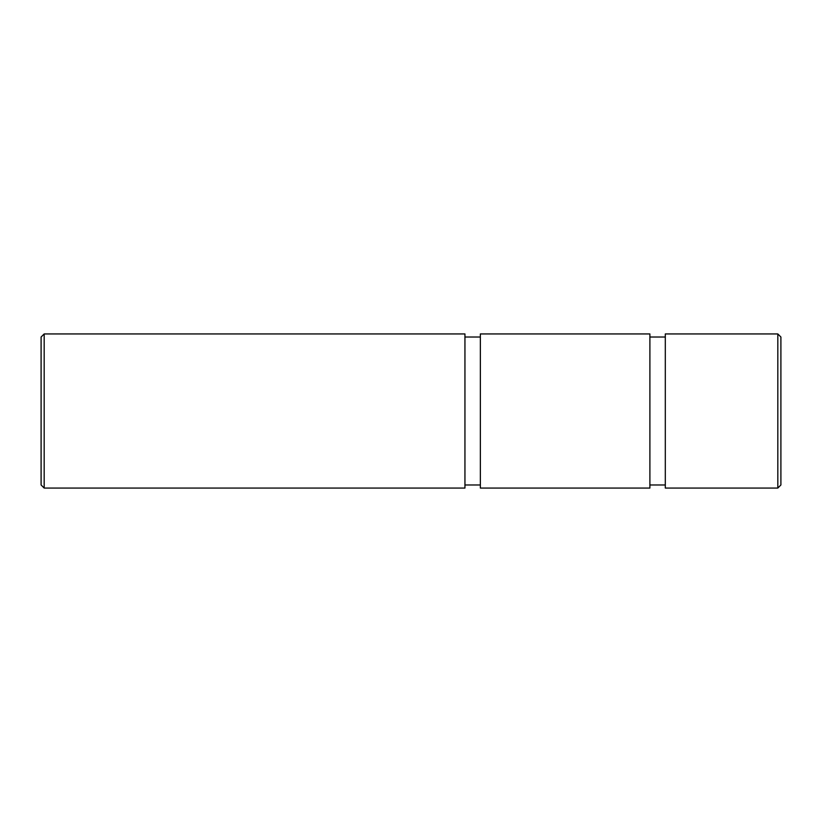 <?xml version="1.0" encoding="UTF-8"?>
<svg xmlns="http://www.w3.org/2000/svg" width="822" height="822" viewBox="0 0 822 822"><rect width="100%" height="100%" fill="white"/><g stroke="black" fill="none" stroke-linecap="round" stroke-linejoin="round"><path stroke-width="1.23" d="M44.183 333.938L41.1 337.02L41.1 484.98L44.183 488.063L44.183 333.938L464.944 333.938L464.944 488.063L44.183 488.063M780.9 484.98L780.9 337.02L777.818 333.938L777.818 488.063L780.9 484.98M777.818 333.938L665.306 333.938L665.306 488.063L777.818 488.063M649.894 488.063L649.894 333.938L480.356 333.938L480.356 488.063L649.894 488.063M649.894 484.98L665.306 484.98M649.894 337.02L665.306 337.02M464.944 484.98L480.356 484.98M464.944 337.02L480.356 337.02"/></g></svg>
